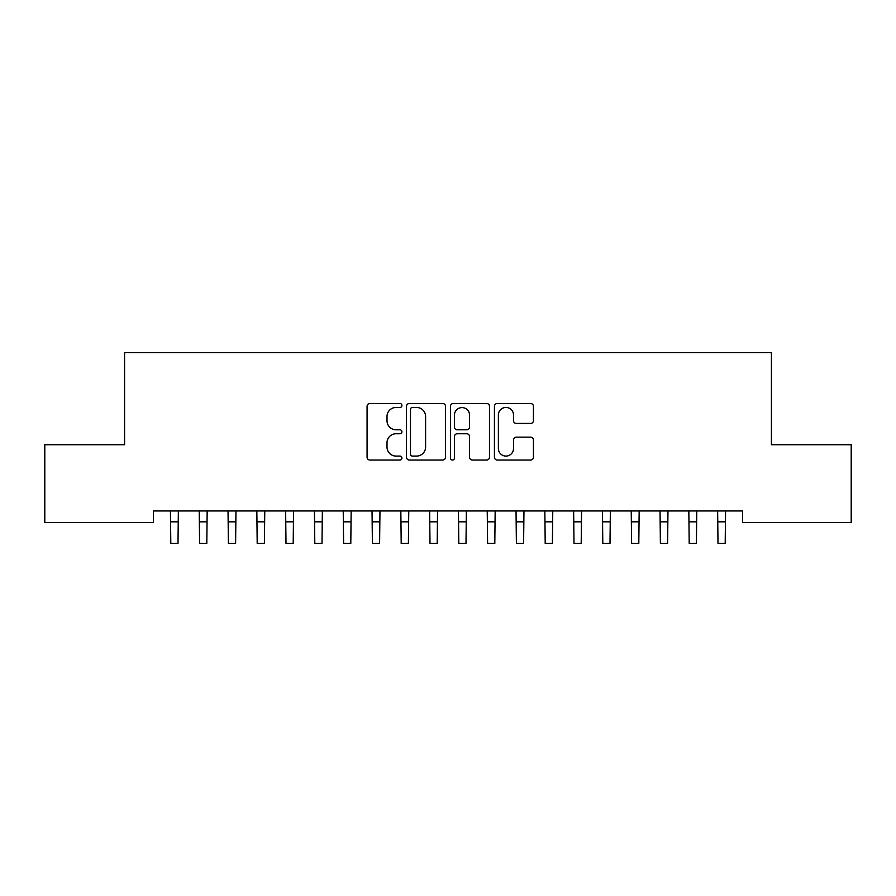 <?xml version="1.0" encoding="UTF-8"?>
<svg xmlns="http://www.w3.org/2000/svg" width="896" height="896" viewBox="0 0 896 896"><rect width="100%" height="100%" fill="white"/><g stroke="black" fill="none" stroke-linecap="round" stroke-linejoin="round"><path stroke-width="1.34" d="M401.923 405.485A1.982 1.982 0 0 0 399.941 403.502L369.902 403.502A2.822 2.822 0 0 0 367.08 406.325L367.08 457.218A2.822 2.822 0 0 0 369.902 460.04L399.941 460.04A1.982 1.982 0 0 0 401.923 458.058A1.982 1.982 0 0 0 399.941 456.086L396.054 456.086A9.05 9.05 0 0 1 387.005 447.037L387.005 442.792A9.05 9.05 0 0 1 396.054 433.754L399.941 433.754A1.982 1.982 0 0 0 401.923 431.771A1.982 1.982 0 0 0 399.941 429.789L396.054 429.789A9.05 9.05 0 0 1 387.005 420.75L387.005 416.506A9.05 9.05 0 0 1 396.054 407.456L399.941 407.456A1.982 1.982 0 0 0 401.923 405.485M530.611 423.427A2.822 2.822 0 0 0 533.445 420.605L533.445 406.325A2.822 2.822 0 0 0 530.611 403.502L497.258 403.502A2.822 2.822 0 0 0 494.435 406.325L494.435 457.218A2.822 2.822 0 0 0 497.258 460.04L530.611 460.04A2.822 2.822 0 0 0 533.445 457.218L533.445 439.97A2.822 2.822 0 0 0 530.611 437.147L516.342 437.147A2.822 2.822 0 0 0 513.509 439.97L513.509 448.515A7.56 7.56 0 0 1 505.949 456.086A7.56 7.56 0 0 1 498.389 448.515L498.389 415.027A7.56 7.56 0 0 1 505.949 407.456A7.56 7.56 0 0 1 513.509 415.027L513.509 420.605A2.822 2.822 0 0 0 516.342 423.427L530.611 423.427M742.627 510.966L153.373 510.966L153.373 522.491L44.8 522.491L44.8 444.73L124.578 444.73L124.578 352.576L771.422 352.576L771.422 444.73L851.2 444.73L851.2 522.491L742.627 522.491L742.627 510.966M445.525 406.325A2.822 2.822 0 0 0 442.702 403.502L409.338 403.502A2.822 2.822 0 0 0 406.515 406.325L406.515 457.218A2.822 2.822 0 0 0 409.338 460.04L442.702 460.04A2.822 2.822 0 0 0 445.525 457.218L445.525 406.325M453.298 403.502L486.662 403.502A2.822 2.822 0 0 1 489.485 406.325L489.485 457.218A2.822 2.822 0 0 1 486.662 460.04L472.382 460.04A2.822 2.822 0 0 1 469.56 457.218L469.56 436.576A2.822 2.822 0 0 0 466.726 433.754L457.262 433.754A2.822 2.822 0 0 0 454.429 436.576L454.429 458.058A1.982 1.982 0 0 1 452.458 460.04A1.982 1.982 0 0 1 450.475 458.058L450.475 406.325A2.822 2.822 0 0 1 453.298 403.502M412.451 407.456A1.982 1.982 0 0 0 410.469 409.438L410.469 454.104A1.982 1.982 0 0 0 412.451 456.086L416.55 456.086A9.05 9.05 0 0 0 425.6 447.037L425.6 416.506A9.05 9.05 0 0 0 416.55 407.456L412.451 407.456M469.56 415.162A7.56 7.56 0 0 0 461.989 407.602A7.56 7.56 0 0 0 454.429 415.162L454.429 426.966A2.822 2.822 0 0 0 457.262 429.789L466.726 429.789A2.822 2.822 0 0 0 469.56 426.966L469.56 415.162M170.43 510.966L170.8 543.424L178.002 543.424L178.36 510.966M199.237 510.966L199.595 543.424L206.797 543.424L207.166 510.966M228.032 510.966L228.402 543.424L235.603 543.424L235.962 510.966M256.838 510.966L257.197 543.424L264.398 543.424L264.768 510.966M285.634 510.966L286.003 543.424L293.205 543.424L293.563 510.966M314.44 510.966L314.798 543.424L322 543.424L322.37 510.966M343.235 510.966L343.605 543.424L350.795 543.424L351.165 510.966M372.03 510.966L372.4 543.424L379.602 543.424L379.96 510.966M400.837 510.966L401.195 543.424L408.397 543.424L408.766 510.966M429.632 510.966L430.002 543.424L437.203 543.424L437.562 510.966M458.438 510.966L458.797 543.424L465.998 543.424L466.368 510.966M487.234 510.966L487.603 543.424L494.805 543.424L495.163 510.966M516.04 510.966L516.398 543.424L523.6 543.424L523.97 510.966M544.835 510.966L545.205 543.424L552.395 543.424L552.765 510.966M573.63 510.966L574 543.424L581.202 543.424L581.56 510.966M602.437 510.966L602.795 543.424L609.997 543.424L610.366 510.966M631.232 510.966L631.602 543.424L638.803 543.424L639.162 510.966M660.038 510.966L660.397 543.424L667.598 543.424L667.968 510.966M688.834 510.966L689.203 543.424L696.405 543.424L696.763 510.966M717.64 510.966L717.998 543.424L725.2 543.424L725.57 510.966M170.8 521.83L178.002 521.83M199.595 521.83L206.797 521.83M228.402 521.83L235.603 521.83M257.197 521.83L264.398 521.83M286.003 521.83L293.205 521.83M314.798 521.83L322 521.83M343.605 521.83L350.795 521.83M372.4 521.83L379.602 521.83M401.195 521.83L408.397 521.83M430.002 521.83L437.203 521.83M458.797 521.83L465.998 521.83M487.603 521.83L494.805 521.83M516.398 521.83L523.6 521.83M545.205 521.83L552.395 521.83M574 521.83L581.202 521.83M602.795 521.83L609.997 521.83M631.602 521.83L638.803 521.83M660.397 521.83L667.598 521.83M689.203 521.83L696.405 521.83M717.998 521.83L725.2 521.83"/></g></svg>
